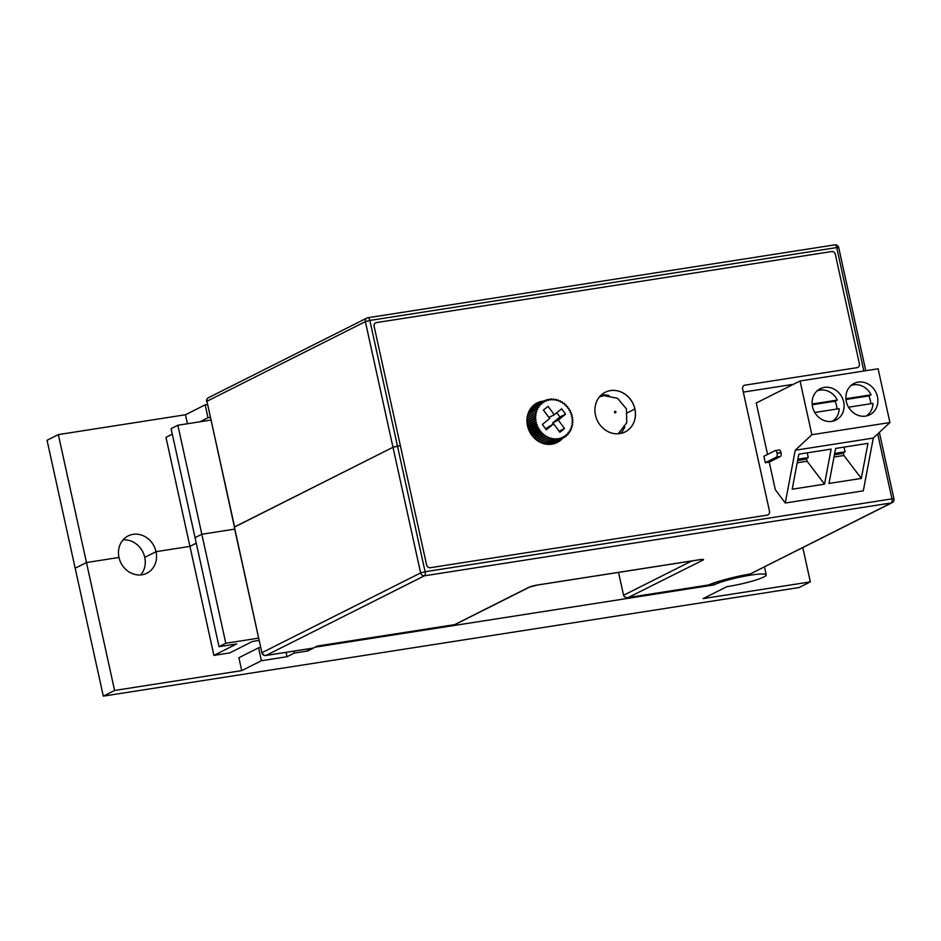 <?xml version="1.0" encoding="UTF-8"?>
<svg xmlns="http://www.w3.org/2000/svg" width="941" height="941" viewBox="0 0 941 941"><rect width="100%" height="100%" fill="white"/><g stroke="black" fill="none" stroke-linecap="round" stroke-linejoin="round"><path stroke-width="1.41" d="M210.725 420.109L177.861 425.238L201.833 534.253L195.058 537.664L201.833 534.253L234.697 529.124L201.833 534.253L225.805 643.268L219.03 646.679L236.767 643.903L213.913 655.395L189.941 546.38L196.281 543.204L189.941 546.38L156.041 551.673A20.855 18.573 -116.7 0 1 146.89 573.198A20.855 18.573 -116.7 0 1 118.989 557.46L86.466 562.53L75.174 568.211L103.31 696.14L799.05 587.549L810.342 581.879L703.127 598.617L726.887 586.666A27.736 3.482 167.6 0 0 763.798 576.998A27.736 3.482 167.6 0 0 766.245 574.88A27.736 3.482 167.6 0 0 744.566 576.186A27.736 3.482 167.6 0 0 714.525 584.679A27.736 3.482 167.6 0 0 714.09 584.914L713.69 583.079M172.309 434.189L165.981 437.365L189.941 546.38L156.041 551.673L144.749 557.354A20.855 18.573 -116.7 0 1 140.679 574.927M260.716 647.49L258.575 647.82L261.41 660.723L287.04 656.724L294.262 653.089L308.06 650.937L315.682 646.832M315.741 647.079L714.09 584.914M225.805 643.268L258.669 638.139M213.913 655.395L229.675 652.936L252.529 641.444L259.163 640.409M123.059 539.875A20.855 18.573 63.3 0 1 144.749 557.354L156.041 551.673A20.855 18.573 63.3 0 0 128.152 535.923A20.855 18.573 63.3 0 0 118.989 557.46L86.466 562.53L114.602 690.471L241.719 670.627L238.885 657.724L258.575 647.82M114.602 690.471L103.31 696.14M261.41 660.723L241.719 670.627M810.342 581.879L802.802 547.58M307.636 648.984L308.06 650.937M293.839 651.137L294.262 653.089M286.076 652.348L287.04 656.724M177.861 425.238L171.086 428.649L219.03 646.679M187.447 423.744L185.471 414.758L58.342 434.601L47.05 440.27L75.174 568.211L86.466 562.53L58.342 434.601M210.137 417.428L207.996 417.757L205.162 404.853L185.471 414.758M205.162 404.853L207.302 404.524M207.996 417.757L199.963 421.791M454.715 624.589L528.854 587.313A3.47 3.082 63.3 0 0 529.665 587.055L454.938 624.589L317.27 646.044L313.2 648.078A3.47 1.517 81.1 0 1 313 648.149A3.47 1.517 81.1 0 1 312.777 648.149M743.308 392.115L793.463 384.293L743.308 392.115M634.857 409.041A22.196 19.749 -116.7 0 1 625.13 431.931A22.196 19.749 63.3 0 0 634.857 409.041L627.494 412.746L634.857 409.041A22.196 19.749 63.3 0 0 605.228 392.268A22.196 19.749 63.3 0 0 595.477 415.169A22.196 19.749 63.3 0 0 625.153 431.919A22.196 19.749 63.3 0 0 634.904 409.017A22.196 19.749 63.3 0 0 605.204 392.279A22.196 19.749 -116.7 0 1 634.857 409.041M562.565 438.306A22.196 19.749 -116.7 0 1 557.143 442.541A22.196 19.749 63.3 0 0 562.565 438.306M879.341 432.413L893.95 498.836L891.974 498.871A3.47 1.517 81.1 0 1 891.303 502.941A3.47 3.082 -116.7 0 0 892.127 502.682L750.177 573.998L891.303 502.941L424.426 575.81L266.021 655.454A3.47 3.082 63.3 0 1 262.198 652.572L420.615 572.928L392.985 447.281L234.58 526.913L206.949 401.266L261.892 652.831L234.274 527.183L392.985 447.281L400.313 445.646L397.478 446.093L425.109 571.74L891.974 498.871L877.706 433.954M618.543 572.375L623.565 595.253C624.306 597.194 626.047 597.923 628.8 597.417L708.632 584.961A36.758 4.611 -12.4 0 1 749.942 574.01M750.177 573.998C732.627 577.221 718.877 580.868 708.914 584.937L708.632 584.961M708.785 584.973L628.165 597.547L702.939 560.142A6.94 0.87 167.6 0 0 699.598 559.695A3.47 1.517 81.1 0 1 699.398 559.754A3.47 1.517 81.1 0 1 699.175 559.754M556.013 443.058A22.196 19.749 63.3 0 0 560.354 439.423M620.307 433.53A22.196 19.749 63.3 0 0 624.777 427.038M537.205 402.889A22.196 19.749 -116.7 0 1 543.839 401.066A22.196 19.749 63.3 0 0 537.205 402.889M206.644 401.536A3.47 3.47 0 0 1 208.467 397.69A3.47 3.082 -116.7 0 0 206.949 401.266L365.367 321.634L392.985 447.281L397.478 446.093L369.848 320.446L836.725 247.577L863.862 371.013M541.628 402.172A22.196 19.749 63.3 0 0 536.123 403.489M608.909 395.491A22.196 19.749 63.3 0 0 601.04 395.196M543.886 401.042A22.196 19.749 63.3 0 0 537.229 402.877A22.196 19.749 63.3 0 0 527.489 425.779A22.196 19.749 63.3 0 0 557.154 442.529A22.196 19.749 63.3 0 0 562.612 438.283M744.966 385.163L857.063 367.672A3.47 3.082 63.3 0 0 859.404 363.838L835.349 254.446A3.47 3.082 63.3 0 0 831.538 251.565L376.494 322.587A3.47 3.082 63.3 0 0 374.153 326.421L426.567 564.823A3.47 3.082 63.3 0 0 430.378 567.705L767.174 515.139A3.47 3.082 63.3 0 0 769.515 511.304L742.625 389.009A3.47 3.082 -116.7 0 1 744.966 385.163L857.063 367.672M374.153 326.421L426.567 564.823M430.378 567.705L767.174 515.139A3.47 3.082 -116.7 0 0 767.962 514.892L767.938 514.903M857.863 367.425A3.47 3.082 -116.7 0 1 857.016 367.696M744.919 385.187A3.47 3.082 63.3 0 0 744.119 385.445M430.343 567.729A3.47 3.082 -116.7 0 1 426.52 564.847M374.106 326.445A3.47 3.082 -116.7 0 1 375.647 322.857L375.671 322.845M543.345 401.36L543.051 402.889L541.581 402.619L541.475 404.171L539.981 404.101L540.04 405.677L538.581 405.783L538.805 407.359L537.382 407.653L537.77 409.206L536.405 409.676L536.958 411.182A19.749 17.585 63.3 0 0 536.958 411.193L535.664 411.829L536.382 413.275L535.17 414.087L536.029 415.452L534.935 416.416L535.935 417.675L534.959 418.78L536.076 419.921L535.241 421.156L536.452 422.168L535.77 423.497L537.076 424.367L536.546 425.791L537.923 426.496L537.558 427.99L538.993 428.531A19.749 17.585 63.3 0 0 538.993 428.543L538.793 430.084L540.252 430.437L540.228 432.025L541.71 432.201L541.863 433.789L543.333 433.777L543.651 435.365L545.086 435.177L545.58 436.718L546.98 436.342L547.615 437.836L548.956 437.294L549.744 438.706L551.003 437.988L551.932 439.306L553.085 438.435L554.143 439.647L555.178 438.624L556.354 439.706L557.26 438.553L558.531 439.494L559.295 438.224L560.648 439L561.259 437.636L562.683 438.247L563.13 436.8L564.588 437.236L564.871 435.718L566.353 435.989L566.47 434.424L567.952 434.507L567.894 432.931L569.352 432.825L569.129 431.249A19.749 17.585 63.3 0 0 569.14 431.237L570.552 430.954L570.164 429.402L571.528 428.931L570.975 427.414L572.269 426.779L571.563 425.32L572.763 424.52L571.905 423.156L572.998 422.191L572.01 420.933L572.975 419.827L571.869 418.674L572.704 417.451L571.481 416.44L572.163 415.11L570.858 414.24L571.387 412.817L570.011 412.111L570.375 410.605L568.952 410.076A19.749 17.585 63.3 0 0 568.94 410.064L569.14 408.523L567.682 408.171L567.705 406.583L566.223 406.406L566.082 404.818L564.612 404.818L564.282 403.242L562.847 403.43L562.353 401.889L560.965 402.254L560.318 400.772L558.978 401.313L558.189 399.901L556.943 400.619L556.002 399.29L554.849 400.172L553.79 398.96L552.755 399.972A19.749 17.585 63.3 0 0 552.743 399.972L551.579 398.89L550.673 400.054L549.403 399.113L548.638 400.384A19.749 17.585 63.3 0 0 548.627 400.384L547.286 399.596L546.674 400.972L545.262 400.348L544.804 401.807L543.345 401.36L534.241 406.312M545.262 400.348L536.205 404.959M553.367 442.67L562.683 438.247M551.085 443.235L560.648 439M548.803 443.505L549.509 444.034L558.531 439.494M546.509 443.493L547.321 444.246L556.354 439.706M544.239 443.176L544.921 443.976M542.016 442.588L542.498 443.282M539.558 441.976L539.922 441.835A19.749 17.585 63.3 0 0 539.934 441.835L540.193 442.305M527.654 414.993L527.925 415.722M528.454 412.605L528.689 413.546M538.581 405.783L529.548 410.323L529.712 411.499M539.981 404.101L530.959 408.641L530.983 409.594M541.581 402.619L532.5 407.865M537.382 407.653L528.701 412.017M536.405 409.676L527.983 413.911M536.958 411.182L536.358 411.488M535.664 411.829L527.419 415.969M536.382 413.275L527.348 417.816L536.37 413.287A19.749 17.585 63.3 0 0 536.37 413.287M535.17 414.087L527.066 418.157M536.029 415.452L526.995 419.992L536.029 415.463A19.749 17.585 63.3 0 0 536.029 415.463M534.935 416.416L526.925 420.439M526.972 422.191L535.935 417.686A19.749 17.585 63.3 0 0 535.935 417.686L526.972 422.18M534.959 418.78L527.019 422.768M536.076 419.921L527.219 424.379L536.076 419.933A19.749 17.585 63.3 0 0 536.076 419.933M535.241 421.156L527.348 425.12M536.452 422.168L527.678 426.579L536.452 422.18A19.749 17.585 63.3 0 0 536.452 422.18M535.77 423.497L527.913 427.449M537.076 424.367L528.336 428.755L537.076 424.379A19.749 17.585 63.3 0 0 537.076 424.379M536.546 425.791L528.713 429.731M537.923 426.496L529.207 430.872L537.923 426.508A19.749 17.585 63.3 0 0 537.923 426.508M537.558 427.99L529.724 431.931M538.993 428.531L530.265 432.919L538.993 428.543M538.793 430.084L530.947 434.024M540.252 430.437L531.512 434.836L540.263 430.449A19.749 17.585 63.3 0 0 540.263 430.449M540.228 432.025L532.371 435.977M541.71 432.201L532.912 436.624L541.722 432.201A19.749 17.585 63.3 0 0 541.722 432.201M541.863 433.789L533.959 437.765M543.333 433.777L534.441 438.247L543.333 433.789A19.749 17.585 63.3 0 0 543.333 433.789M543.651 435.365L535.688 439.365M545.086 435.177L536.099 439.694L545.098 435.177A19.749 17.585 63.3 0 0 545.098 435.177M545.58 436.718L537.534 440.753M537.946 440.894L546.98 436.353A19.749 17.585 63.3 0 0 546.98 436.353L537.946 440.882M547.615 437.836L539.475 441.929M539.934 441.835L548.968 437.294A19.749 17.585 63.3 0 0 548.968 437.294L539.922 441.835M549.744 438.706L541.451 442.87M551.932 439.306L543.439 443.587M554.143 439.647L545.368 444.058M564.588 437.236L562.694 438.188M566.353 435.989L564.659 436.836M567.952 434.507L566.4 435.283M569.352 432.825L567.917 433.554M570.552 430.954L569.187 431.648M571.528 428.931L570.211 429.59M572.269 426.779L570.975 427.426M558.189 399.901L556.884 400.548M556.002 399.29L554.661 399.96M553.79 398.96L552.402 399.654M551.579 398.89L550.109 399.631M549.403 399.113L547.815 399.913M547.286 399.596L545.533 400.478M543.428 410.088L549.685 418.522L542.369 424.462L546.321 429.79L553.637 423.838L559.895 432.272L564.518 428.52L558.26 420.086L565.576 414.146L561.624 408.817L554.308 414.758L548.038 406.336L543.428 410.088M548.909 417.475L554.308 414.758M553.379 423.968L552.614 422.921L559.93 416.981L556.778 412.746M559.93 416.981L565.576 414.146M552.614 422.921L558.26 420.086M559.119 431.225L564.518 428.52M545.509 428.696L553.637 423.838M870.707 403.76A17.091 15.209 63.3 0 0 870.284 400.16A17.091 15.209 63.3 0 0 868.814 395.938L871.072 394.808A17.091 15.209 63.3 0 0 850.899 385.587M866.191 416.004A17.091 15.209 63.3 0 0 872.966 403.407L848.535 407.218M836.925 409.029A17.091 15.209 63.3 0 0 836.502 405.43A17.091 15.209 63.3 0 0 835.032 401.207L837.29 400.078L812.13 404.007M832.409 421.274A17.091 15.209 63.3 0 0 839.184 408.676L814.753 412.487M877.459 396.69A17.526 15.609 63.3 0 0 854.005 383.457A17.526 15.609 63.3 0 0 846.312 401.548A17.526 15.609 63.3 0 0 869.755 414.781A17.526 15.609 63.3 0 0 877.459 396.69M843.677 401.96A17.526 15.609 63.3 0 0 820.223 388.727A17.526 15.609 63.3 0 0 812.53 406.818A17.526 15.609 63.3 0 0 835.973 420.051A17.526 15.609 63.3 0 0 843.677 401.96M806.496 458.455L807.107 461.219L797.203 462.772M797.639 460.478L804.661 459.384L808.272 457.561L807.237 452.844M843.289 452.715L843.901 455.479L833.997 457.032M834.42 454.738L841.454 453.644L845.065 451.821L844.03 447.104M765.304 462.725L776.454 457.114A3.223 1.411 -98.9 0 0 777.078 453.339L777.031 453.127A3.223 1.411 -98.9 0 0 775.231 450.598A3.223 1.411 -98.9 0 0 775.043 450.657L763.88 456.267L765.304 462.725L769.244 462.102L775.302 489.649L785.264 503.023L795.227 450.257L811.871 434.718L800.062 380.976L756.246 402.995L767.562 454.421M837.29 400.078A17.091 15.209 63.3 0 0 817.117 390.856M769.244 462.102L780.395 456.503A3.223 1.411 -98.9 0 0 781.018 452.727L780.971 452.503A3.223 1.411 -98.9 0 0 779.172 449.986A3.223 1.411 -98.9 0 0 778.983 450.045M785.264 503.023L863.309 490.837L873.283 438.071L889.927 422.544L878.106 368.79L800.062 380.976M889.927 422.544L811.871 434.718M873.283 438.071L795.227 450.257M792.204 489.202L824.528 484.156L831.15 449.116L798.827 454.162L792.204 489.202M828.997 483.462L861.321 478.416L867.943 443.376L835.62 448.422L828.997 483.462M843.901 455.479L861.321 478.416M807.107 461.219L824.528 484.156M871.072 394.808L845.912 398.725M835.032 401.207L812.201 404.771M868.814 395.938L845.983 399.502M834.667 453.444L845.065 451.821M797.874 459.184L808.272 457.561M699.598 559.695L537.829 584.937A6.94 0.87 167.6 0 0 528.854 587.313M265.468 655.477A3.47 1.517 -98.9 0 0 265.821 655.512A3.47 1.517 -98.9 0 0 266.021 655.454L313.2 648.078M623.565 595.253L691.811 560.942M420.615 572.928A3.47 3.082 63.3 0 0 424.426 575.81A3.47 1.517 81.1 0 0 425.109 571.74L420.615 572.928M865.779 370.707L838.702 247.542L836.725 247.577A3.47 1.517 -98.9 0 0 834.773 244.86L367.907 317.729A3.47 1.517 -98.9 0 1 369.848 320.446L365.367 321.634A3.47 3.082 -116.7 0 1 367.708 317.787A3.47 1.517 -98.9 0 1 367.907 317.729A3.47 3.47 0 0 0 366.884 318.046L208.467 397.69M838.702 247.542A3.47 3.47 0 0 0 834.773 244.86A3.47 1.517 -98.9 0 0 834.573 244.919M615.367 412.899A0.835 0.741 63.3 0 0 615.014 411.288A0.835 0.741 63.3 0 0 615.367 412.899M776.454 457.114L780.395 456.503M777.078 453.339L781.018 452.727M777.031 453.127L780.971 452.503M764.48 566.847L766.245 574.88M313 648.149L265.821 655.512A3.47 3.47 0 0 1 261.892 652.831M454.938 624.589L317.164 646.091M892.127 502.682A3.47 3.47 0 0 0 893.95 498.836M529.665 587.055L537.629 585.008L701.633 559.436M618.143 433.789L626.753 422.744L626.435 408.865L617.531 398.278L603.804 395.643L599.546 396.784M775.231 450.598L779.172 449.986"/></g></svg>
